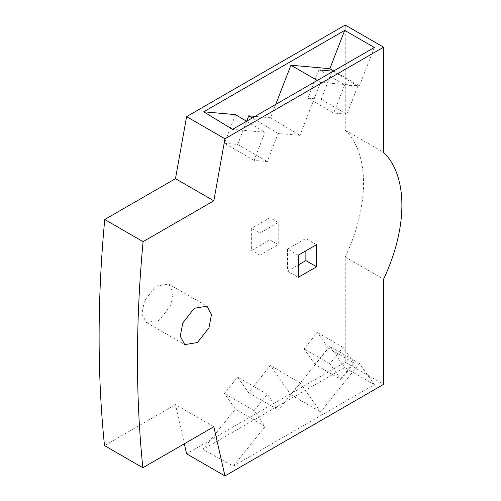 <?xml version="1.0" encoding="UTF-8"?>
<svg xmlns="http://www.w3.org/2000/svg" width="501" height="501" viewBox="0 0 501 501"><rect width="100%" height="100%" fill="white"/><g stroke="black" fill="none" stroke-linecap="round" stroke-linejoin="round"><path stroke-width="0.38" stroke-dasharray="2.5 1.88" d="M144.42 300.832L141.896 314.102L146.411 322.487L159.074 320.396L170.597 305.704L173.121 292.44L168.605 284.054L155.936 286.146L144.42 300.832M345.233 25.05L345.233 130.229A129.433 74.724 -60 0 1 345.233 257.044L345.233 362.217L186.597 453.806M184.33 443.792L175.482 404.62L104.496 445.602M259.925 233.071L259.925 255.209L278.23 244.645L278.23 222.5L259.925 233.071L251.646 228.287L251.646 250.431L269.951 239.86L278.23 244.645M213.833 426.758L175.482 404.62M345.233 362.217L383.584 384.361M374.347 384.668L344.707 367.552L202.899 449.428L233.334 466.08L374.347 384.668L359.48 363.519L329.846 346.41L290.931 394.813L270.346 365.523L248.552 392.634L237.643 377.115L224.435 393.542L235.345 409.06L202.899 449.428M345.233 257.044L383.584 279.182M345.233 130.229L383.584 152.367M259.925 255.209L251.646 250.431M278.23 222.5L269.951 217.722L251.646 228.287M269.951 239.86L269.951 217.722M344.707 367.552L329.846 346.41M233.334 466.08L265.179 426.457L254.076 410.657L267.277 394.224L278.387 410.031L300.18 382.921L320.571 411.922L359.48 363.519M265.179 426.457L235.345 409.06M235.545 114.641L224.435 143.273L237.643 144.451L246.661 121.211M255.028 116.382L270.546 117.766L275.719 104.44M246.592 121.255L264.985 132.27L232.533 129.371M374.347 47.495L359.48 85.809L320.571 82.333L299.98 135.395L278.187 133.448L267.277 161.56L254.076 160.383L264.985 132.27M333.735 70.942L359.48 85.809M316.582 244.645L305.873 238.463L287.568 249.028L298.277 255.209M287.568 249.028L287.568 271.173L298.277 277.354M287.568 271.173L298.277 264.991M305.873 250.826L305.873 238.463M254.076 410.657L224.435 393.542M267.277 394.224L237.643 377.115M248.552 392.634L278.387 410.031M300.18 382.921L270.346 365.523M290.931 394.813L320.571 411.922M340.348 379.201L353.531 362.762L328.205 347.995L314.997 364.421L340.937 379.545L329.858 363.782L343.066 347.356L354.144 363.119L340.937 379.545M353.531 362.762L354.144 363.119M320.571 82.333L317.29 80.436M270.546 117.766L299.98 135.395M278.187 133.448L252.31 117.954M237.643 144.451L267.277 161.56M254.076 160.383L224.435 143.273M332.852 71.148L357.839 86.109L344.632 84.932L319.625 69.958M319.037 69.62L307.952 98.171L321.16 99.355L332.125 71.086M328.205 347.995L317.296 332.476L304.088 348.903L314.997 364.421M343.066 347.356L317.296 332.476M329.858 363.782L304.088 348.903M307.952 98.171L333.722 113.051L344.632 84.932M357.839 86.109L346.93 114.228L333.722 113.051M321.16 99.355L346.93 114.228M146.411 322.487L184.763 344.625M168.605 284.054L206.957 306.199"/><path stroke-width="0.75" d="M182.771 322.976L180.247 336.246L184.763 344.625L197.425 342.534L208.948 327.848L211.472 314.584L206.957 306.199L194.294 308.29L182.771 322.976M224.949 475.95L213.833 426.758L142.848 467.74L104.496 445.602C97.238 374.46 97.319 299.097 104.74 219.507L175.482 178.669L186.597 116.639L345.233 25.05L383.584 47.194L383.584 152.367A129.433 74.724 -60 0 1 383.584 279.182L383.584 384.361L224.949 475.95L186.597 453.806L184.33 443.792M186.597 116.639L224.949 138.783L383.584 47.194M232.533 129.371L203.7 111.798L344.707 30.386L374.347 47.495L232.533 129.371M175.482 178.669L213.833 200.807L224.949 138.783M104.74 219.507L143.092 241.651L213.833 200.807M142.848 467.74C135.589 396.598 135.671 321.235 143.092 241.651M298.277 277.354L298.277 255.209L316.582 244.645L316.582 266.782L298.277 277.354M275.719 104.44L290.931 65.218L329.846 68.693L344.707 30.386M203.7 111.798L235.545 114.641L246.592 121.255M246.661 121.211L248.753 115.819L255.028 116.382M329.846 68.693L333.735 70.942M298.277 264.991L305.873 260.601L316.582 266.782M305.873 260.601L305.873 250.826M317.29 80.436L290.931 65.218M319.625 69.958L332.852 71.148L319.625 69.958M252.31 117.954L248.753 115.819"/></g></svg>
